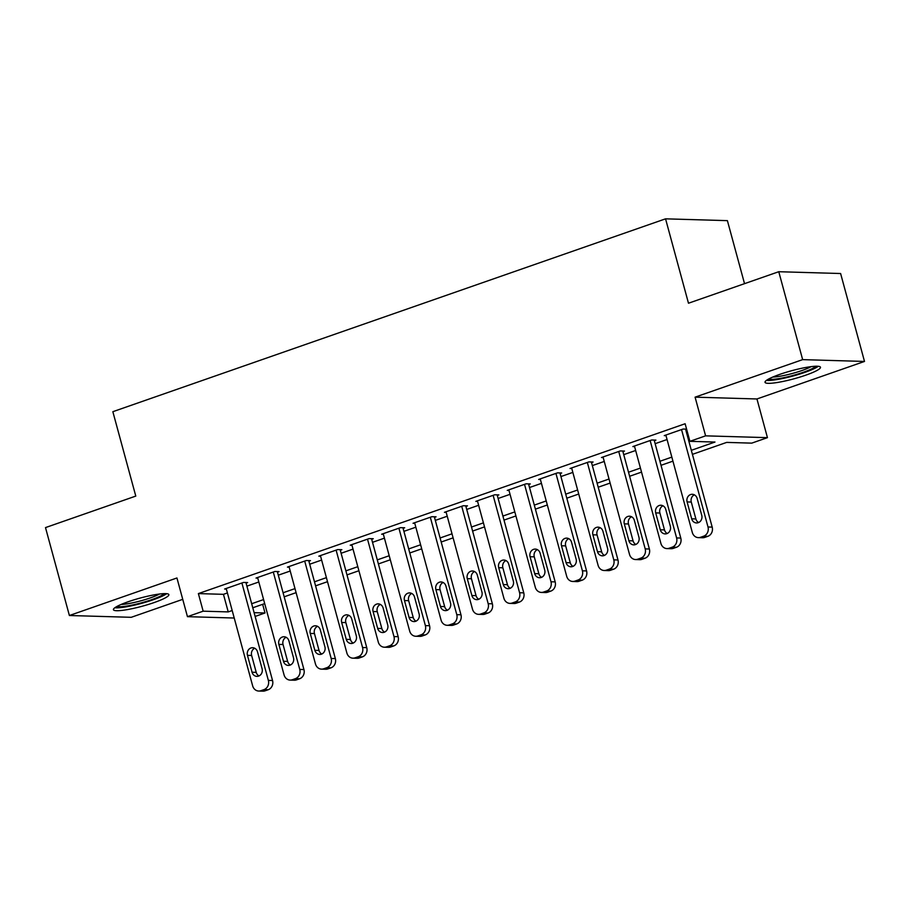 <?xml version="1.0" encoding="UTF-8"?>
<svg xmlns="http://www.w3.org/2000/svg" width="910" height="910" viewBox="0 0 910 910"><rect width="100%" height="100%" fill="white"/><g stroke="black" fill="none" stroke-linecap="round" stroke-linejoin="round"><path stroke-width="1.36" d="M154.177 602.545A28.733 4.209 164.8 0 0 168.862 594.628A28.733 4.209 164.8 0 0 128.094 601.783A28.733 4.209 164.8 0 0 113.409 609.7A28.733 4.209 164.8 0 0 154.177 602.545M805.794 375.159A28.733 4.209 164.8 0 0 820.479 367.242A28.733 4.209 164.8 0 0 779.711 374.397A28.733 4.209 164.8 0 0 765.026 382.314A28.733 4.209 164.8 0 0 805.794 375.159M262.649 604.32L265.003 612.987L255.13 616.434M744.528 283.67L727.397 220.641L665.551 218.832L112.851 411.695L135.783 496.087L45.5 527.595L69.388 615.513L131.233 617.31L182.751 599.337M665.551 218.832L688.483 303.223L778.767 271.715L840.612 273.523L864.5 361.441L802.654 359.632L695.092 397.158L705.603 435.845L767.448 437.653L751.751 443.136L726.681 442.397L692.419 454.352M695.092 397.158L756.949 398.967L864.5 361.441M756.949 398.967L767.448 437.653M778.767 271.715L802.654 359.632M246.075 583.117L247.645 582.559L243.47 582.445L224.622 589.02L226.362 589.066M277.482 572.151L279.051 571.605L274.865 571.48L256.029 578.055L257.757 578.112M308.888 561.197L310.458 560.651L306.272 560.526L287.435 567.101L289.164 567.146M340.283 550.243L341.853 549.685L337.678 549.572L318.83 556.146L320.57 556.192M371.689 539.277L373.259 538.731L369.085 538.606L350.236 545.181L351.977 545.238M403.096 528.323L404.666 527.777L400.48 527.652L381.643 534.227L383.372 534.272M434.491 517.358L436.061 516.812L431.886 516.698L413.049 523.273L414.778 523.318M465.897 506.404L467.467 505.858L463.292 505.733L444.444 512.307L446.184 512.364M497.304 495.45L498.873 494.903L494.699 494.778L475.85 501.353L477.579 501.399M528.71 484.484L530.28 483.938L526.094 483.813L507.257 490.388L508.986 490.445M560.105 473.53L561.675 472.984L557.5 472.859L538.663 479.433L540.392 479.49M591.511 462.576L593.081 462.018L588.907 461.905L570.058 468.479L571.798 468.525M622.918 451.61L624.487 451.064L620.302 450.939L601.464 457.514L603.193 457.571M654.324 440.656L655.894 440.11L651.708 439.985L632.871 446.56L634.6 446.605M691.327 450.313L714.976 442.055L689.905 441.327L685.128 423.741L198.38 593.593L223.45 594.332L227.409 592.945M246.894 586.142L258.815 581.99M278.301 575.188L290.222 571.025M309.707 564.223L321.617 560.071M341.113 553.269L353.023 549.117M372.509 542.314L384.429 538.151M403.915 531.349L415.836 527.197M435.321 520.395L447.231 516.232M466.728 509.441L478.637 505.277M498.123 498.475L510.044 494.323M529.529 487.521L541.439 483.358M560.935 476.556L572.845 472.404M592.33 465.601L604.251 461.45M623.737 454.647L635.658 450.484M655.143 443.682L667.053 439.53M686.549 432.728L687.482 432.398M686.595 429.133L683.114 429.031L664.266 435.606L666.006 435.651M685.719 429.702L686.652 429.372M234.223 618.027L187.449 616.661L176.938 577.975L69.388 615.513M187.449 616.661L203.157 611.179L228.228 611.907L232.186 610.53M198.38 593.593L203.157 611.179M689.905 441.327L705.603 435.845M254.106 612.669L265.003 612.987M672.934 461.154L661.013 465.306M641.527 472.108L629.618 476.271M610.121 483.073L598.211 487.225M578.726 494.028L566.805 498.191M547.32 504.982L535.41 509.145M515.913 515.947L504.003 520.099M484.518 526.901L472.597 531.065M453.112 537.856L441.191 542.019M421.705 548.821L409.796 552.973M390.299 559.775L378.389 563.938M358.904 570.741L346.983 574.892M327.498 581.695L315.577 585.847M296.091 592.649L284.182 596.812M264.685 603.614L252.775 607.766M251.672 603.728L263.593 599.565M283.078 592.763L294.999 588.611M314.485 581.808L326.394 577.657M345.891 570.854L357.801 566.691M377.286 559.889L389.207 555.737M408.692 548.935L420.613 544.771M440.099 537.981L452.008 533.817M471.505 527.015L483.415 522.863M502.9 516.061L514.821 511.898M534.307 505.107L546.216 500.944M565.713 494.141L577.622 489.989M597.108 483.187L609.029 479.024M628.514 472.222L640.435 468.07M659.921 461.268L671.83 457.116M223.45 594.332L228.228 611.907M681.544 429.577L708.003 526.981A7.371 6.563 -88.3 0 1 703.635 536.206L700.495 537.298A7.371 6.563 -88.3 0 1 698.368 537.628A7.371 6.563 -88.3 0 1 692.305 532.464L665.847 435.048M698.368 537.628L702.554 537.753A7.371 6.563 91.7 0 0 704.681 537.423L707.821 536.331A7.371 6.563 91.7 0 0 712.189 527.106L685.56 429.099M701.746 515.31A5.892 5.255 91.7 0 1 696.548 522.954A5.892 5.255 91.7 0 1 691.691 518.814L687.107 501.933A5.892 5.255 91.7 0 1 692.305 494.289A5.892 5.255 91.7 0 1 697.151 498.43L701.746 515.31M698.653 522.522A5.892 5.255 91.7 0 1 695.877 518.939L691.282 502.058A5.892 5.255 91.7 0 1 694.375 494.835M815.724 366.241A24.866 3.64 -15.2 0 1 803.268 372.292A24.866 3.64 -15.2 0 1 768.62 379.038M772.783 377.058A23.023 3.367 164.8 0 0 801.96 370.518A23.023 3.367 164.8 0 0 811.129 366.639M766.447 380.38A28.551 4.175 164.8 0 0 804.94 372.349A28.551 4.175 164.8 0 0 818.272 366.298M164.107 593.627A24.866 3.64 -15.2 0 1 127.65 605.923A24.866 3.64 -15.2 0 1 117.003 606.424M121.166 604.445A23.023 3.367 164.8 0 0 128.117 603.683A23.023 3.367 164.8 0 0 159.512 594.025M114.831 607.766A28.551 4.175 164.8 0 0 125.773 606.902A28.551 4.175 164.8 0 0 166.655 593.684M650.138 440.531L676.608 537.935A7.371 6.563 -88.3 0 1 672.24 547.16L669.089 548.264A7.371 6.563 -88.3 0 1 666.973 548.593A7.371 6.563 -88.3 0 1 660.899 543.418L634.441 446.014M666.973 548.593L671.148 548.707A7.371 6.563 91.7 0 0 673.275 548.377L676.414 547.285A7.371 6.563 91.7 0 0 680.782 538.06L654.154 440.053M670.34 526.264A5.892 5.255 91.7 0 1 665.142 533.908A5.892 5.255 91.7 0 1 660.285 529.768L655.701 512.899A5.892 5.255 91.7 0 1 660.899 505.243A5.892 5.255 91.7 0 1 665.756 509.384L670.34 526.264M667.246 533.487A5.892 5.255 91.7 0 1 664.471 529.893L659.886 513.012A5.892 5.255 91.7 0 1 662.981 505.801M618.732 451.497L645.201 548.901A7.371 6.563 -88.3 0 1 640.833 558.126L637.694 559.218A7.371 6.563 -88.3 0 1 635.567 559.548A7.371 6.563 -88.3 0 1 629.504 554.372L603.034 456.968M635.567 559.548L639.741 559.673A7.371 6.563 91.7 0 0 641.868 559.343L645.008 558.24A7.371 6.563 91.7 0 0 649.376 549.014L622.759 451.019M638.934 537.218A5.892 5.255 91.7 0 1 633.735 544.874A5.892 5.255 91.7 0 1 628.89 540.733L624.306 523.853A5.892 5.255 91.7 0 1 629.492 516.209A5.892 5.255 91.7 0 1 634.35 520.349L638.934 537.218M635.84 544.442A5.892 5.255 91.7 0 1 633.064 540.847L628.48 523.978A5.892 5.255 91.7 0 1 631.574 516.755M587.337 462.451L613.795 559.855A7.371 6.563 -88.3 0 1 609.427 569.08L606.288 570.172A7.371 6.563 -88.3 0 1 604.16 570.502A7.371 6.563 -88.3 0 1 598.097 565.337L571.628 467.933M604.16 570.502L608.346 570.627A7.371 6.563 91.7 0 0 610.462 570.297L613.602 569.205A7.371 6.563 91.7 0 0 617.981 559.98L591.352 461.973M607.527 548.184A5.892 5.255 91.7 0 1 602.34 555.828A5.892 5.255 91.7 0 1 597.483 551.688L592.899 534.807A5.892 5.255 91.7 0 1 598.097 527.163A5.892 5.255 91.7 0 1 602.943 531.303L607.527 548.184M604.445 555.396A5.892 5.255 91.7 0 1 601.658 551.813L597.074 534.932A5.892 5.255 91.7 0 1 600.168 527.709M555.93 473.405L582.4 570.809A7.371 6.563 -88.3 0 1 578.021 580.034L574.881 581.137A7.371 6.563 -88.3 0 1 572.754 581.467A7.371 6.563 -88.3 0 1 566.691 576.292L540.233 478.887M572.754 581.467L576.94 581.592A7.371 6.563 91.7 0 0 579.067 581.251L582.207 580.159A7.371 6.563 91.7 0 0 586.575 570.934L559.946 472.927M576.132 559.138A5.892 5.255 91.7 0 1 570.934 566.782A5.892 5.255 91.7 0 1 566.077 562.642L561.493 545.773A5.892 5.255 91.7 0 1 566.691 538.128A5.892 5.255 91.7 0 1 571.548 542.258L576.132 559.138M573.038 566.361A5.892 5.255 91.7 0 1 570.263 562.767L565.667 545.886A5.892 5.255 91.7 0 1 568.761 538.674M524.524 484.37L550.994 581.774A7.371 6.563 -88.3 0 1 546.626 590.999L543.486 592.091A7.371 6.563 -88.3 0 1 541.359 592.421A7.371 6.563 -88.3 0 1 535.285 587.246L508.826 489.842M541.359 592.421L545.534 592.546A7.371 6.563 91.7 0 0 547.661 592.217L550.8 591.113A7.371 6.563 91.7 0 0 555.168 581.888L528.539 483.892M544.726 570.104A5.892 5.255 91.7 0 1 539.528 577.748A5.892 5.255 91.7 0 1 534.682 573.607L530.086 556.727A5.892 5.255 91.7 0 1 535.285 549.083A5.892 5.255 91.7 0 1 540.142 553.223L544.726 570.104M541.632 577.315A5.892 5.255 91.7 0 1 538.856 573.732L534.272 556.852A5.892 5.255 91.7 0 1 537.366 549.629M493.129 495.324L519.587 592.729A7.371 6.563 -88.3 0 1 515.219 601.954L512.08 603.046A7.371 6.563 -88.3 0 1 509.953 603.387A7.371 6.563 -88.3 0 1 503.89 598.211L477.42 500.807M509.953 603.387L514.127 603.501A7.371 6.563 91.7 0 0 516.254 603.171L519.394 602.079A7.371 6.563 91.7 0 0 523.762 592.854L497.144 494.847M513.32 581.058A5.892 5.255 91.7 0 1 508.121 588.702A5.892 5.255 91.7 0 1 503.275 584.561L498.691 567.681A5.892 5.255 91.7 0 1 503.89 560.037A5.892 5.255 91.7 0 1 508.736 564.177L513.32 581.058M510.226 588.281A5.892 5.255 91.7 0 1 507.45 584.686L502.866 567.806A5.892 5.255 91.7 0 1 505.96 560.583M461.723 506.278L488.181 603.683A7.371 6.563 -88.3 0 1 483.813 612.908L480.673 614.011A7.371 6.563 -88.3 0 1 478.546 614.341A7.371 6.563 -88.3 0 1 472.483 609.165L446.014 511.761M478.546 614.341L482.732 614.466A7.371 6.563 91.7 0 0 484.848 614.136L487.999 613.033A7.371 6.563 91.7 0 0 492.367 603.808L465.738 505.801M481.925 592.012A5.892 5.255 91.7 0 1 476.726 599.656A5.892 5.255 91.7 0 1 471.869 595.527L467.285 578.646A5.892 5.255 91.7 0 1 472.483 571.002A5.892 5.255 91.7 0 1 477.329 575.131L481.925 592.012M478.831 599.235A5.892 5.255 91.7 0 1 476.044 595.64L471.46 578.76A5.892 5.255 91.7 0 1 474.554 571.548M430.316 517.244L456.786 614.648A7.371 6.563 -88.3 0 1 452.406 623.873L449.267 624.965A7.371 6.563 -88.3 0 1 447.14 625.295A7.371 6.563 -88.3 0 1 441.077 620.131L414.619 522.715M447.14 625.295L451.326 625.42A7.371 6.563 91.7 0 0 453.453 625.09L456.592 623.998A7.371 6.563 91.7 0 0 460.96 614.773L434.332 516.766M450.518 602.977A5.892 5.255 91.7 0 1 445.32 610.621A5.892 5.255 91.7 0 1 440.463 606.481L435.879 589.6A5.892 5.255 91.7 0 1 441.077 581.956A5.892 5.255 91.7 0 1 445.934 586.097L450.518 602.977M447.424 610.189A5.892 5.255 91.7 0 1 444.649 606.606L440.065 589.726A5.892 5.255 91.7 0 1 443.147 582.502M398.91 528.198L425.379 625.602A7.371 6.563 -88.3 0 1 421.012 634.827L417.872 635.931A7.371 6.563 -88.3 0 1 415.745 636.261A7.371 6.563 -88.3 0 1 409.682 631.085L383.212 533.681M415.745 636.261L419.92 636.374A7.371 6.563 91.7 0 0 422.047 636.044L425.186 634.952A7.371 6.563 91.7 0 0 429.554 625.727L402.925 527.72M419.112 613.932A5.892 5.255 91.7 0 1 413.913 621.576A5.892 5.255 91.7 0 1 409.068 617.435L404.472 600.554A5.892 5.255 91.7 0 1 409.671 592.91A5.892 5.255 91.7 0 1 414.528 597.051L419.112 613.932M416.018 621.155A5.892 5.255 91.7 0 1 413.242 617.56L408.658 600.68A5.892 5.255 91.7 0 1 411.752 593.468M367.515 539.152L393.973 636.568A7.371 6.563 -88.3 0 1 389.605 645.793L386.466 646.885A7.371 6.563 -88.3 0 1 384.338 647.215A7.371 6.563 -88.3 0 1 378.276 642.039L351.806 544.635M384.338 647.215L388.513 647.34A7.371 6.563 91.7 0 0 390.64 647.01L393.78 645.907A7.371 6.563 91.7 0 0 398.159 636.682L371.53 538.686M387.705 624.886A5.892 5.255 91.7 0 1 382.507 632.53A5.892 5.255 91.7 0 1 377.661 628.401L373.077 611.52A5.892 5.255 91.7 0 1 378.276 603.876A5.892 5.255 91.7 0 1 383.121 608.016L387.705 624.886M384.611 632.109A5.892 5.255 91.7 0 1 381.836 628.514L377.252 611.645A5.892 5.255 91.7 0 1 380.346 604.422M336.108 550.118L362.567 647.522A7.371 6.563 -88.3 0 1 358.199 656.747L355.059 657.839A7.371 6.563 -88.3 0 1 352.932 658.169A7.371 6.563 -88.3 0 1 346.869 653.005L320.411 555.589M352.932 658.169L357.118 658.294A7.371 6.563 91.7 0 0 359.245 657.964L362.385 656.872A7.371 6.563 91.7 0 0 366.753 647.647L340.124 549.64M356.31 635.851A5.892 5.255 91.7 0 1 351.112 643.495A5.892 5.255 91.7 0 1 346.255 639.355L341.671 622.474A5.892 5.255 91.7 0 1 346.869 614.83A5.892 5.255 91.7 0 1 351.715 618.971L356.31 635.851M353.216 643.063A5.892 5.255 91.7 0 1 350.441 639.48L345.846 622.599A5.892 5.255 91.7 0 1 348.939 615.376M304.702 561.072L331.172 658.476A7.371 6.563 -88.3 0 1 326.804 667.701L323.653 668.804A7.371 6.563 -88.3 0 1 321.537 669.134A7.371 6.563 -88.3 0 1 315.463 663.959L289.005 566.555M321.537 669.134L325.712 669.248A7.371 6.563 91.7 0 0 327.839 668.918L330.978 667.826A7.371 6.563 91.7 0 0 335.346 658.601L308.717 560.594M324.904 646.805A5.892 5.255 91.7 0 1 319.706 654.449A5.892 5.255 91.7 0 1 314.849 650.309L310.264 633.44A5.892 5.255 91.7 0 1 315.463 625.784A5.892 5.255 91.7 0 1 320.32 629.925L324.904 646.805M321.81 654.028A5.892 5.255 91.7 0 1 319.035 650.434L314.45 633.553A5.892 5.255 91.7 0 1 317.545 626.342M273.296 572.037L299.765 669.441A7.371 6.563 -88.3 0 1 295.397 678.667L292.258 679.759A7.371 6.563 -88.3 0 1 290.131 680.088A7.371 6.563 -88.3 0 1 284.068 674.913L257.598 577.509M290.131 680.088L294.305 680.214A7.371 6.563 91.7 0 0 296.433 679.884L299.572 678.78A7.371 6.563 91.7 0 0 303.94 669.555L277.322 571.56M293.498 657.759A5.892 5.255 91.7 0 1 288.299 665.415A5.892 5.255 91.7 0 1 283.454 661.274L278.869 644.394A5.892 5.255 91.7 0 1 284.056 636.75A5.892 5.255 91.7 0 1 288.914 640.89L293.498 657.759M290.404 664.982A5.892 5.255 91.7 0 1 287.628 661.399L283.044 644.519A5.892 5.255 91.7 0 1 286.138 637.296M241.901 582.991L268.359 680.396A7.371 6.563 -88.3 0 1 263.991 689.621L260.851 690.713A7.371 6.563 -88.3 0 1 258.724 691.043A7.371 6.563 -88.3 0 1 252.661 685.878L226.192 588.474M258.724 691.043L262.91 691.168A7.371 6.563 91.7 0 0 265.026 690.838L268.166 689.746A7.371 6.563 91.7 0 0 272.545 680.521L245.916 582.514M262.091 668.725A5.892 5.255 91.7 0 1 256.904 676.369A5.892 5.255 91.7 0 1 252.047 672.228L247.463 655.348A5.892 5.255 91.7 0 1 252.661 647.704A5.892 5.255 91.7 0 1 257.507 651.844L262.091 668.725M259.009 675.937A5.892 5.255 91.7 0 1 256.222 672.354L251.638 655.473A5.892 5.255 91.7 0 1 254.732 648.25M712.189 527.106L708.003 526.981M707.821 536.331L703.635 536.206M704.681 537.423L700.495 537.298M691.691 518.814L695.877 518.939M687.107 501.933L691.282 502.058M680.782 538.06L676.608 537.935M676.414 547.285L672.24 547.16M673.275 548.377L669.089 548.264M660.285 529.768L664.471 529.893M655.701 512.899L659.886 513.012M649.376 549.014L645.201 548.901M645.008 558.24L640.833 558.126M641.868 559.343L637.694 559.218M628.89 540.733L633.064 540.847M624.306 523.853L628.48 523.978M617.981 559.98L613.795 559.855M613.602 569.205L609.427 569.08M610.462 570.297L606.288 570.172M597.483 551.688L601.658 551.813M592.899 534.807L597.074 534.932M586.575 570.934L582.4 570.809M582.207 580.159L578.021 580.034M579.067 581.251L574.881 581.137M566.077 562.642L570.263 562.767M561.493 545.773L565.667 545.886M555.168 581.888L550.994 581.774M550.8 591.113L546.626 590.999M547.661 592.217L543.486 592.091M534.682 573.607L538.856 573.732M530.086 556.727L534.272 556.852M523.762 592.854L519.587 592.729M519.394 602.079L515.219 601.954M516.254 603.171L512.08 603.046M503.275 584.561L507.45 584.686M498.691 567.681L502.866 567.806M492.367 603.808L488.181 603.683M487.999 613.033L483.813 612.908M484.848 614.136L480.673 614.011M471.869 595.527L476.044 595.64M467.285 578.646L471.46 578.76M460.96 614.773L456.786 614.648M456.592 623.998L452.406 623.873M453.453 625.09L449.267 624.965M440.463 606.481L444.649 606.606M435.879 589.6L440.065 589.726M429.554 625.727L425.379 625.602M425.186 634.952L421.012 634.827M422.047 636.044L417.872 635.931M409.068 617.435L413.242 617.56M404.472 600.554L408.658 600.68M398.159 636.682L393.973 636.568M393.78 645.907L389.605 645.793M390.64 647.01L386.466 646.885M377.661 628.401L381.836 628.514M373.077 611.52L377.252 611.645M366.753 647.647L362.567 647.522M362.385 656.872L358.199 656.747M359.245 657.964L355.059 657.839M346.255 639.355L350.441 639.48M341.671 622.474L345.846 622.599M335.346 658.601L331.172 658.476M330.978 667.826L326.804 667.701M327.839 668.918L323.653 668.804M314.849 650.309L319.035 650.434M310.264 633.44L314.45 633.553M303.94 669.555L299.765 669.441M299.572 678.78L295.397 678.667M296.433 679.884L292.258 679.759M283.454 661.274L287.628 661.399M278.869 644.394L283.044 644.519M272.545 680.521L268.359 680.396M268.166 689.746L263.991 689.621M265.026 690.838L260.851 690.713M252.047 672.228L256.222 672.354M247.463 655.348L251.638 655.473"/></g></svg>
